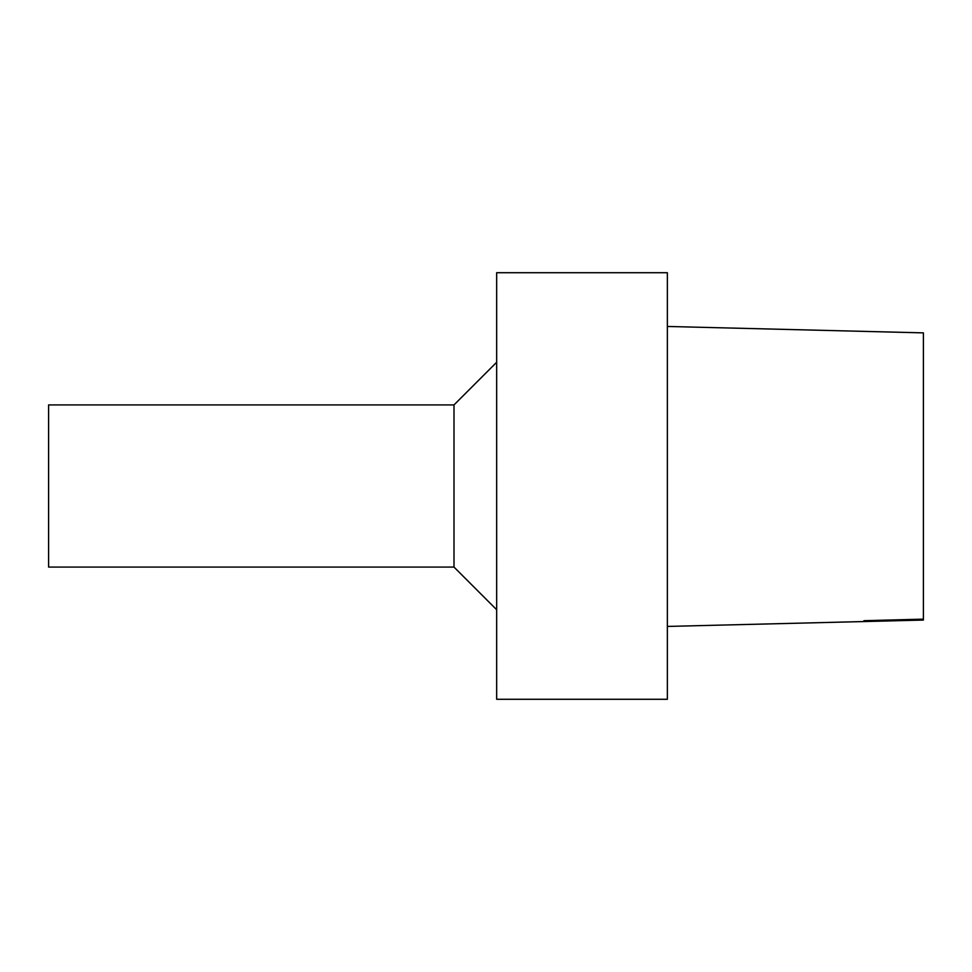 <?xml version="1.0" encoding="UTF-8"?>
<svg xmlns="http://www.w3.org/2000/svg" width="972" height="972" viewBox="0 0 972 972"><rect width="100%" height="100%" fill="white"/><g stroke="black" fill="none" stroke-linecap="round" stroke-linejoin="round"><path stroke-width="1.46" d="M923.4 332.874L667.363 326.458L923.4 332.874L923.4 620.063L667.363 626.43M496.668 699.281L496.668 272.719L667.363 272.719L667.363 699.281L496.668 699.281M453.997 404.923L48.6 404.923L48.6 567.077L453.997 567.077L453.997 404.923L496.668 362.252M453.997 567.077L496.668 609.748M863.938 620.695L923.4 619.14"/></g></svg>
